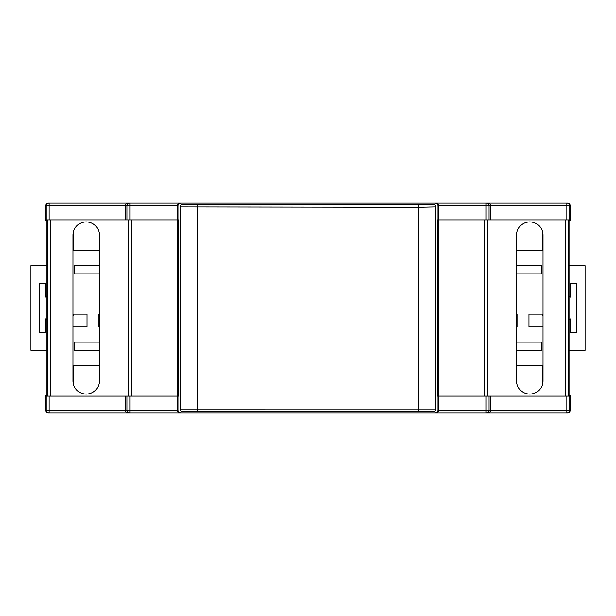 <?xml version="1.0" encoding="UTF-8"?>
<svg xmlns="http://www.w3.org/2000/svg" width="616" height="616" viewBox="0 0 616 616"><rect width="100%" height="100%" fill="white"/><g stroke="black" fill="none" stroke-linecap="round" stroke-linejoin="round"><path stroke-width="0.92" d="M178.047 396.119L178.047 410.117C178.232 411.881 179.21 412.851 180.965 413.036L48.433 413.036C46.67 412.851 45.7 411.881 45.515 410.117L46.077 410.117L46.077 396.119L178.64 396.119L178.64 219.881L178.047 219.881L178.047 205.883L177.277 205.883C177.454 204.119 178.409 203.149 180.134 202.964L205.89 202.964M46.077 396.119L45.515 396.119L45.515 410.117M180.272 409.016L180.272 409.009A2.918 2.918 -146.3 0 0 183.191 411.927L183.191 411.927C181.427 411.742 180.457 410.772 180.272 409.016L180.272 206.984C180.457 205.228 181.427 204.258 183.191 204.073L418.195 204.443L418.195 207.361L180.272 206.991L180.272 409.016L435.697 409.009C435.512 410.772 434.542 411.742 432.786 411.927L183.191 411.927L432.786 411.927A2.918 2.918 -33.7 0 0 435.697 409.009L435.697 206.984L418.195 207.361L418.195 411.557M180.272 206.991A2.918 2.918 -33.7 0 1 183.191 204.073L432.786 204.073C434.542 204.258 435.512 205.228 435.697 206.984L435.697 409.009M410.079 413.036L435.004 413.036C436.767 412.851 437.737 411.881 437.922 410.117L437.922 396.119L437.337 396.119L437.337 219.881L437.922 219.881L437.922 205.883C437.737 204.119 436.767 203.149 435.004 202.964L180.965 202.964C179.21 203.149 178.232 204.119 178.047 205.883M435.004 413.036L180.965 413.036M490.598 396.119L570.462 396.119L570.462 410.117C570.27 411.881 569.3 412.851 567.544 413.036L435.835 413.036C437.56 412.851 438.515 411.881 438.7 410.117L486.047 410.117L486.047 396.119L490.598 396.119L490.598 410.117C490.413 411.881 489.458 412.851 487.726 413.036M437.922 396.119L486.047 396.119M125.379 396.119L125.379 410.117L127.011 410.117L127.011 396.119M177.277 396.119L177.277 410.117L178.047 410.117M438.7 396.119L438.7 410.117L437.922 410.117M129.922 396.119L129.922 410.117L177.277 410.117C177.454 411.881 178.409 412.851 180.134 413.036L205.89 413.036M569.169 219.881L569.169 396.119M516.655 235.058L516.655 380.942A13.129 13.129 0 0 0 529.783 394.071A13.129 13.129 0 0 0 542.912 380.942L542.912 235.058A13.129 13.129 0 0 0 529.783 221.929A13.129 13.129 0 0 0 516.655 235.058M487.757 219.881L487.757 396.119M438.13 219.881L438.13 396.119M177.839 219.881L177.839 396.119M128.22 219.881L128.22 396.119M73.058 235.058L73.058 380.942A13.129 13.129 0 0 0 86.194 394.071A13.129 13.129 0 0 0 99.322 380.942L99.322 235.058A13.129 13.129 0 0 0 86.194 221.929A13.129 13.129 0 0 0 73.058 235.058M46.801 219.881L46.801 396.119M48.987 219.881L125.379 219.881L125.379 205.883L48.987 205.883L48.987 219.881L45.515 219.881L45.515 205.883C45.7 204.119 46.67 203.149 48.433 202.964L180.965 202.964M177.277 219.881L177.277 205.883L129.922 205.883L129.922 219.881L178.047 219.881M129.922 219.881L127.011 219.881L127.011 205.883L125.379 205.883C125.556 204.119 126.519 203.149 128.244 202.964M125.379 219.881L127.011 219.881M490.598 219.881L490.598 205.883L488.965 205.883L488.965 219.881L566.982 219.881L566.982 205.883L490.598 205.883C490.413 204.119 489.458 203.149 487.726 202.964L567.544 202.964C569.3 203.149 570.27 204.119 570.462 205.883L569.9 205.883L569.9 219.881L570.462 219.881L570.462 205.883M488.965 219.881L486.047 219.881L486.047 205.883L437.922 205.883M437.922 219.881L486.047 219.881M569.9 219.881L566.982 219.881M438.7 219.881L438.7 205.883C438.515 204.119 437.56 203.149 435.835 202.964L487.726 202.964M435.004 202.964L410.079 202.964M128.244 413.036C126.519 412.851 125.556 411.881 125.379 410.117L46.077 410.117A2.918 2.918 -90 0 0 48.987 413.036L48.987 396.119M73.058 326.965L87.11 326.965L87.11 314.129L73.058 314.129M99.322 314.129L98.783 314.129L98.783 326.965L99.322 326.965M516.655 326.965L517.186 326.965L517.186 314.129L516.655 314.129M542.912 314.129L528.859 314.129L528.859 326.965L542.912 326.965M99.322 342.134L74.567 342.134L74.567 350.889L99.322 350.889L74.567 350.889L74.567 350.281L99.322 350.281M99.322 265.665L74.567 265.665L74.567 265.111L99.322 265.111L74.567 265.111L74.567 273.866L99.322 273.866M516.655 273.866L541.402 273.866L541.402 265.111L516.655 265.111L541.402 265.111L541.402 265.719L516.655 265.719M516.655 350.335L541.402 350.335L541.402 350.889L516.655 350.889L541.402 350.889L541.402 342.134L516.655 342.134M516.655 365.188L542.912 365.188M542.912 250.812L516.655 250.812M99.322 250.812L73.058 250.812M73.058 365.188L99.322 365.188M46.801 220.466L45.638 220.466L45.638 219.881M46.801 395.534L45.638 395.534L45.638 396.119M570.331 219.881L570.331 220.466L569.169 220.466M570.331 396.119L570.331 395.534L569.169 395.534M48.556 413.036L48.987 413.036M129.922 202.964A2.918 2.918 -90 0 0 127.011 205.883L129.922 205.883L129.922 202.964L48.556 202.964M488.965 396.119L488.965 410.117L566.982 410.117L566.982 413.036L567.413 413.036M486.047 413.036A2.918 2.918 90 0 0 488.965 410.117L486.047 410.117L486.047 413.036L487.133 413.036M408.939 413.036L438.115 413.036M128.836 413.036L129.922 413.036L129.922 410.117L127.011 410.117A2.918 2.918 -90 0 0 129.922 413.036M567.413 202.964L486.047 202.964L486.047 205.883L488.965 205.883A2.918 2.918 -90 0 0 486.047 202.964M207.03 202.964L177.855 202.964M438.115 202.964L408.939 202.964M542.303 314.129A21.883 21.883 0 0 0 542.912 315.931M569.169 296.273A13.129 13.129 0 0 1 570.608 297.112L570.608 283.814L576.445 283.814L576.445 332.247L570.608 332.247L570.608 318.942A13.129 13.129 0 0 1 569.169 319.781M569.169 350.335L585.2 350.335L585.2 265.719L569.169 265.719M46.801 319.712A13.129 13.129 0 0 1 45.392 318.888L45.392 332.186L39.555 332.186L39.555 283.753L45.392 283.753L45.392 297.058A13.129 13.129 0 0 1 46.801 296.234M46.801 265.665L30.8 265.665L30.8 350.281L46.801 350.281M73.058 315.946A21.883 21.883 0 0 0 73.681 314.129M569.9 396.119L569.9 410.117L566.982 410.117L566.982 396.119M566.982 413.036A2.918 2.918 -90 0 0 569.9 410.117L570.462 410.117M568.799 219.881L568.799 396.119M565.896 219.881L565.896 396.119M484.854 219.881L484.854 396.119M197.775 204.443L197.775 411.557M131.116 219.881L131.116 396.119M50.073 219.881L50.073 396.119M47.178 219.881L47.178 396.119M46.077 219.881L46.077 205.883L45.515 205.883M418.195 204.443L432.786 204.073A2.918 2.918 -146.3 0 1 435.697 206.991M569.9 205.883A2.918 2.918 -90 0 0 566.982 202.964L566.982 205.883L569.9 205.883M46.077 205.883L48.987 205.883L48.987 202.964A2.918 2.918 90 0 0 46.077 205.883M542.573 383.907L542.573 365.188M73.396 232.093L73.396 250.812M542.573 250.812L542.573 232.093M73.396 365.188L73.396 383.907"/></g></svg>
